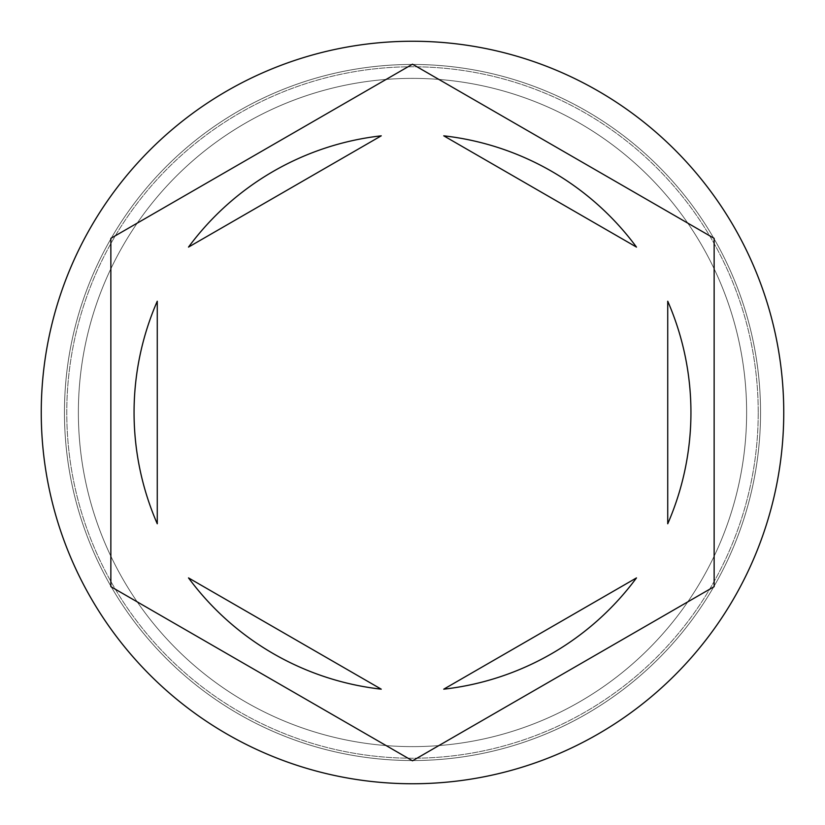 <?xml version="1.0" encoding="UTF-8"?>
<svg xmlns="http://www.w3.org/2000/svg" width="825" height="825" viewBox="0 0 825 825"><rect width="100%" height="100%" fill="white"/><g stroke="black" fill="none" stroke-linecap="round" stroke-linejoin="round"><path stroke-width="0.62" stroke-dasharray="4.12 3.09" d="M760.547 412.5A348.047 348.047 0 0 0 412.5 64.453A348.047 348.047 0 0 0 64.453 412.5A348.047 348.047 0 0 1 412.5 64.453A348.047 348.047 0 0 1 760.547 412.5A348.047 348.047 0 0 1 412.5 760.547A348.047 348.047 0 0 1 64.453 412.5A348.047 348.047 0 0 0 412.5 760.547A348.047 348.047 0 0 0 760.547 412.5A348.047 348.047 0 0 0 412.5 64.453A348.047 348.047 0 0 0 64.453 412.5A348.047 348.047 0 0 1 412.5 64.453A348.047 348.047 0 0 1 760.547 412.5A348.047 348.047 0 0 1 412.5 760.547A348.047 348.047 0 0 1 64.453 412.5A348.047 348.047 0 0 0 412.5 760.547A348.047 348.047 0 0 0 760.547 412.5A348.047 348.047 0 0 0 412.5 64.453A348.047 348.047 0 0 0 64.453 412.5A348.047 348.047 0 0 1 412.5 64.453A348.047 348.047 0 0 1 760.547 412.5A348.047 348.047 0 0 0 412.5 64.453A348.047 348.047 0 0 0 64.453 412.5A348.047 348.047 0 0 1 412.5 64.453A348.047 348.047 0 0 1 760.547 412.5A348.047 348.047 0 0 0 412.5 64.453A348.047 348.047 0 0 0 64.453 412.5A348.047 348.047 0 0 0 412.5 760.547A348.047 348.047 0 0 0 760.547 412.5A348.047 348.047 0 0 0 412.5 64.453A348.047 348.047 0 0 0 64.453 412.5A348.047 348.047 0 0 0 412.5 760.547A348.047 348.047 0 0 0 760.547 412.5A348.047 348.047 0 0 0 412.5 64.453A348.047 348.047 0 0 0 64.453 412.5A348.047 348.047 0 0 0 412.5 760.547A348.047 348.047 0 0 0 760.547 412.5A348.047 348.047 0 0 0 412.5 64.453A348.047 348.047 0 0 0 64.453 412.5A348.047 348.047 0 0 0 412.5 760.547A348.047 348.047 0 0 0 760.547 412.5A348.047 348.047 0 0 1 412.5 760.547A348.047 348.047 0 0 1 64.453 412.5A348.047 348.047 0 0 0 412.5 760.547A348.047 348.047 0 0 0 760.547 412.5A348.047 348.047 0 0 1 412.5 760.547A348.047 348.047 0 0 1 64.453 412.5A348.047 348.047 0 0 0 412.5 760.547A348.047 348.047 0 0 0 760.547 412.5A348.047 348.047 0 0 1 412.5 760.547A348.047 348.047 0 0 1 64.453 412.5A348.047 348.047 0 0 0 412.5 760.547A348.047 348.047 0 0 0 760.547 412.5A348.047 348.047 0 0 1 412.5 760.547A348.047 348.047 0 0 1 64.453 412.5A348.047 348.047 0 0 0 412.5 760.547A348.047 348.047 0 0 0 760.547 412.5M746.625 412.5A334.125 334.125 0 0 0 412.5 78.375A334.125 334.125 0 0 0 78.375 412.5A334.125 334.125 0 0 0 412.5 746.625A334.125 334.125 0 0 0 746.625 412.5A334.125 334.125 0 0 0 412.5 78.375A334.125 334.125 0 0 0 78.375 412.5A334.125 334.125 0 0 1 412.5 78.375A334.125 334.125 0 0 1 746.625 412.5A334.125 334.125 0 0 0 412.5 78.375A334.125 334.125 0 0 0 78.375 412.5A334.125 334.125 0 0 0 412.5 746.625A334.125 334.125 0 0 0 746.625 412.5A334.125 334.125 0 0 0 412.5 78.375A334.125 334.125 0 0 0 78.375 412.5A334.125 334.125 0 0 0 412.5 746.625A334.125 334.125 0 0 0 746.625 412.5A334.125 334.125 0 0 0 412.5 78.375A334.125 334.125 0 0 0 78.375 412.5A334.125 334.125 0 0 0 412.5 746.625A334.125 334.125 0 0 0 746.625 412.5A334.125 334.125 0 0 1 412.5 746.625A334.125 334.125 0 0 1 78.375 412.5A334.125 334.125 0 0 0 412.5 746.625A334.125 334.125 0 0 0 746.625 412.5A334.125 334.125 0 0 0 412.5 78.375A334.125 334.125 0 0 0 78.375 412.5A334.125 334.125 0 0 1 412.5 78.375A334.125 334.125 0 0 1 746.625 412.5A334.125 334.125 0 0 1 412.5 746.625A334.125 334.125 0 0 1 78.375 412.5A334.125 334.125 0 0 0 412.5 746.625A334.125 334.125 0 0 0 746.625 412.5A334.125 334.125 0 0 0 412.5 78.375A334.125 334.125 0 0 0 78.375 412.5A334.125 334.125 0 0 1 412.5 78.375A334.125 334.125 0 0 1 746.625 412.5A334.125 334.125 0 0 1 412.5 746.625A334.125 334.125 0 0 1 78.375 412.5A334.125 334.125 0 0 0 412.5 746.625A334.125 334.125 0 0 0 746.625 412.5M783.75 412.5A371.25 371.25 0 0 0 412.5 41.25A371.25 371.25 0 0 0 41.25 412.5A371.25 371.25 0 0 0 412.5 783.75A371.25 371.25 0 0 0 783.75 412.5M134.062 412.5A278.438 278.438 0 0 0 157.266 523.782L157.266 301.218A278.438 278.438 0 0 0 134.062 412.5M636.488 247.098A278.438 278.438 0 0 0 443.747 135.826L636.488 247.098M667.734 523.782A278.438 278.438 0 0 0 667.734 301.218L667.734 523.782M443.747 689.174A278.438 278.438 0 0 0 636.488 577.902L443.747 689.174M188.513 577.902A278.438 278.438 0 0 0 381.253 689.174L188.513 577.902M714.141 238.353L412.5 64.195L110.859 238.353L110.859 586.647L412.5 760.805L714.141 586.647L714.141 238.353M381.253 135.826A278.438 278.438 0 0 0 188.513 247.098L381.253 135.826M758.227 412.5A345.727 345.727 0 0 0 412.5 66.773A345.727 345.727 0 0 0 66.773 412.5A345.727 345.727 0 0 0 412.5 758.227A345.727 345.727 0 0 0 758.227 412.5A345.727 345.727 0 0 1 412.5 758.227A345.727 345.727 0 0 1 66.773 412.5A345.727 345.727 0 0 1 412.5 66.773A345.727 345.727 0 0 1 758.227 412.5"/><path stroke-width="1.24" d="M783.75 412.5A371.25 371.25 0 0 0 412.5 41.25A371.25 371.25 0 0 0 41.25 412.5A371.25 371.25 0 0 0 412.5 783.75A371.25 371.25 0 0 0 783.75 412.5M134.062 412.5A278.438 278.438 0 0 0 157.266 523.782L157.266 301.218A278.438 278.438 0 0 0 134.062 412.5M636.488 247.098A278.438 278.438 0 0 0 443.747 135.826L636.488 247.098M667.734 523.782A278.438 278.438 0 0 0 667.734 301.218L667.734 523.782M443.747 689.174A278.438 278.438 0 0 0 636.488 577.902L443.747 689.174M188.513 577.902A278.438 278.438 0 0 0 381.253 689.174L188.513 577.902M714.141 238.353L412.5 64.195L110.859 238.353L110.859 586.647L412.5 760.805L714.141 586.647L714.141 238.353M381.253 135.826A278.438 278.438 0 0 0 188.513 247.098L381.253 135.826"/></g></svg>
